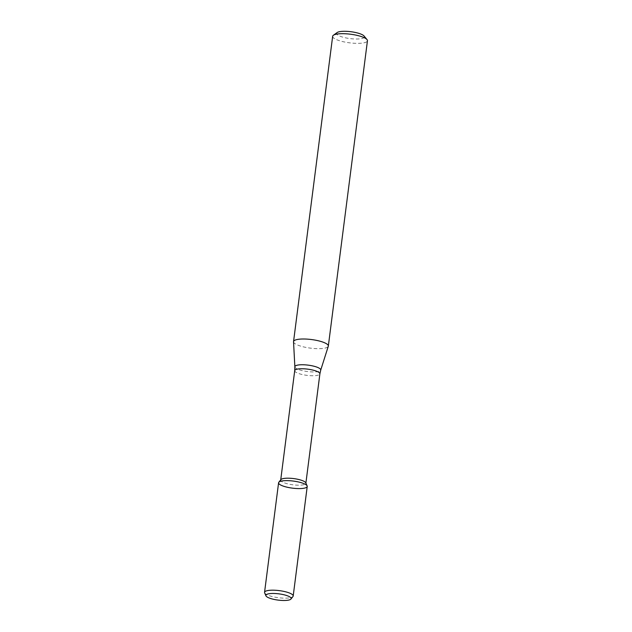 <?xml version="1.0" encoding="UTF-8"?>
<svg xmlns="http://www.w3.org/2000/svg" width="632" height="632" viewBox="0 0 632 632"><rect width="100%" height="100%" fill="white"/><g stroke="black" fill="none" stroke-linecap="round" stroke-linejoin="round"><path stroke-width="0.47" stroke-dasharray="3.16 2.37" d="M280.9 479.641A12.687 3.136 -172.7 0 0 280.703 480.083A12.687 3.136 -172.7 0 0 292.885 484.799A12.687 3.136 -172.7 0 0 305.864 483.306A12.687 3.136 -172.7 0 0 305.785 482.832M293.54 341.801A17.538 4.329 -172.7 0 0 310.391 348.129A17.538 4.329 -172.7 0 0 328.292 346.257M332.661 36.293A17.538 4.329 -172.7 0 0 349.504 42.818A17.538 4.329 -172.7 0 0 367.445 40.756M337.14 32.556A14.03 3.468 -172.7 0 0 350.041 38.592A14.03 3.468 -172.7 0 0 364.056 36M264.642 592.871A14.441 3.563 -172.7 0 0 278.42 597.706A14.441 3.563 -172.7 0 0 292.972 596.505M278.586 482.777A14.441 3.563 -172.7 0 0 292.458 488.149A14.441 3.563 -172.7 0 0 307.231 486.442M294.717 370.636A12.687 3.136 -172.7 0 0 306.907 375.353A12.687 3.136 -172.7 0 0 319.887 373.86M294.86 366.837A13.043 3.223 -172.7 0 0 307.397 371.537A13.043 3.223 -172.7 0 0 320.708 370.147"/><path stroke-width="0.95" d="M290.965 599.041L292.972 596.505A14.441 3.563 -172.7 0 0 293.193 596L307.231 486.442A14.441 3.563 -172.7 0 0 306.283 484.934A14.441 3.563 -172.7 0 0 291.573 480.873A14.441 3.563 -172.7 0 0 278.807 482.279A14.441 3.563 -172.7 0 0 292.458 488.149A14.441 3.563 -172.7 0 0 307.136 485.905A14.441 3.563 -172.7 0 0 306.283 484.934A14.441 3.563 -172.7 0 0 290.523 480.778A14.441 3.563 -172.7 0 0 278.586 482.777L264.555 592.334A14.441 3.563 -172.7 0 0 264.642 592.871L265.946 595.834A12.751 3.152 -172.7 0 0 278.112 600.1A12.751 3.152 -172.7 0 0 290.965 599.041A12.751 3.152 -172.7 0 0 290.325 597.256A12.751 3.152 -172.7 0 0 275.489 593.535A12.751 3.152 -172.7 0 0 265.946 595.834M307.136 485.905L305.785 482.832A12.687 3.136 -172.7 0 0 305.035 481.971A12.687 3.136 -172.7 0 0 292.11 478.408A12.687 3.136 -172.7 0 0 280.9 479.641L278.807 482.279M327.186 344.227A17.538 4.329 -172.7 0 0 308.045 339.187A17.538 4.329 -172.7 0 0 293.548 341.604A17.538 4.329 -172.7 0 0 293.54 341.801L294.86 366.837A13.043 3.223 -172.7 0 1 305.359 364.862A13.043 3.223 -172.7 0 1 319.887 368.638A13.043 3.223 -172.7 0 1 320.708 370.147L328.292 346.257A17.538 4.329 -172.7 0 0 328.332 346.06A17.538 4.329 -172.7 0 0 327.186 344.227M328.332 346.06L367.445 40.756A17.538 4.329 -172.7 0 0 367.01 39.587A17.538 4.329 -172.7 0 0 366.299 38.915A17.538 4.329 -172.7 0 0 349.385 34.081A17.538 4.329 -172.7 0 0 333.372 35.273A17.538 4.329 -172.7 0 0 332.661 36.293L293.548 341.604M367.01 39.587L364.056 36A14.03 3.468 -172.7 0 0 363.487 35.463A14.03 3.468 -172.7 0 0 349.946 31.6A14.03 3.468 -172.7 0 0 337.14 32.556L333.372 35.273M293.193 596A14.441 3.563 -172.7 0 0 292.253 594.491A14.441 3.563 -172.7 0 0 276.484 590.335A14.441 3.563 -172.7 0 0 264.555 592.334M305.896 483.077L319.887 373.86A12.687 3.136 -172.7 0 0 319.057 372.532A12.687 3.136 -172.7 0 0 305.209 368.883A12.687 3.136 -172.7 0 0 294.717 370.636L280.727 479.854M294.717 370.636L294.86 366.837M319.887 373.86L320.708 370.147"/></g></svg>
